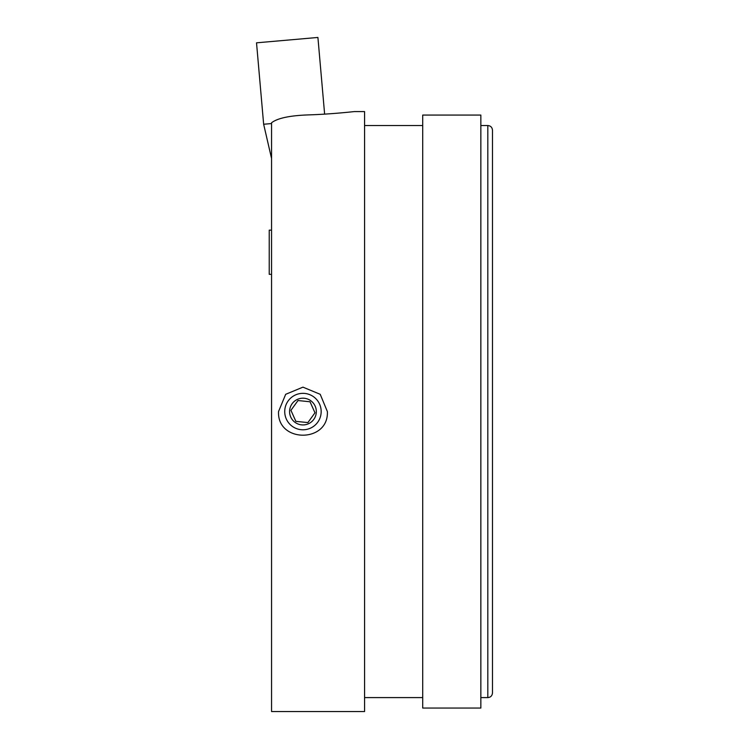 <?xml version="1.0" encoding="UTF-8"?>
<svg xmlns="http://www.w3.org/2000/svg" width="749" height="749" viewBox="0 0 749 749"><rect width="100%" height="100%" fill="white"/><g stroke="black" fill="none" stroke-linecap="round" stroke-linejoin="round"><path stroke-width="1.12" d="M324.626 114.12L317.913 37.45L256.523 42.824L263.648 124.25L271.559 158.488M308.419 423.765A13.37 13.37 0 0 1 290.546 406.567A13.37 13.37 0 0 1 312.221 401.932A13.37 13.37 0 0 1 308.419 423.765M310.03 401.773L314.973 412.793L307.895 422.586L295.874 421.359L290.93 410.33L298.008 400.537L310.03 401.773M302.952 429.786A18.219 18.219 0 0 1 287.167 402.456A18.219 18.219 0 0 1 318.728 402.456A18.219 18.219 0 0 1 302.952 429.786M271.559 230.149L269.228 230.149L269.228 274.331L271.559 274.331M492.477 252.582L492.477 141.804M492.477 558.127L492.477 353.931M492.477 322.641L492.477 263.901M487.824 125.532L487.824 697.6C490.623 697.347 492.177 695.793 492.477 692.947L492.477 130.186C492.196 127.358 490.651 125.804 487.824 125.532L480.849 125.532M309.374 114.869C331.498 114.157 353.743 111.638 354.352 111.582C353.743 111.638 331.498 114.157 309.374 114.869C290.191 115.468 277.589 118.108 271.559 122.761L271.559 711.55L364.576 711.55L364.576 111.582L354.352 111.582M278.534 411.566L285.687 394.302L302.952 387.149L320.216 394.302L327.369 411.566C328.867 443.062 277.036 443.062 278.534 411.566M480.849 708.058L480.849 115.065L422.708 115.065L422.708 708.058L480.849 708.058M422.708 125.532L364.576 125.532M271.559 123.557L263.648 124.25M487.824 697.6L480.849 697.6M422.708 697.6L364.576 697.6"/></g></svg>
